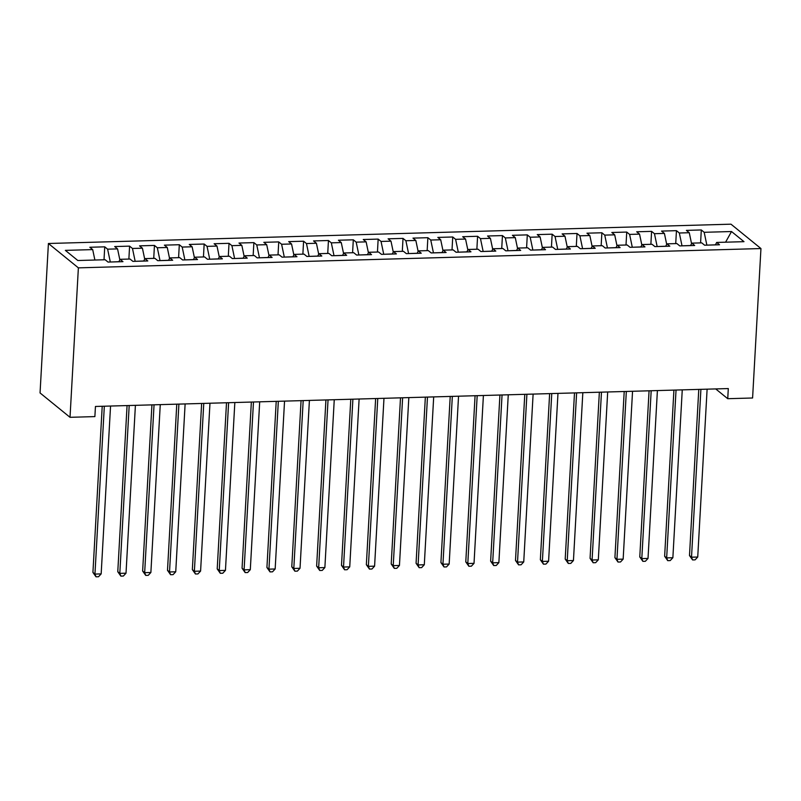 <?xml version="1.0" encoding="UTF-8"?>
<svg xmlns="http://www.w3.org/2000/svg" width="801" height="801" viewBox="0 0 801 801"><rect width="100%" height="100%" fill="white"/><g stroke="black" fill="none" stroke-linecap="round" stroke-linejoin="round"><path stroke-width="1.2" d="M715.714 388.926L727.739 398.698L728.299 388.565L95.449 406.467L94.878 416.6L70.017 417.311L40.05 392.941L48.41 243.494L730.983 224.18L760.95 248.55L78.378 267.854L48.41 243.494M725.586 242.192L731.523 231.529L704.179 232.3L701.306 229.957L686.387 230.388L689.271 232.721L679.328 233.001L676.444 230.668L661.536 231.089L664.409 233.421L654.467 233.702L651.593 231.369L636.675 231.789L639.548 234.122L629.606 234.413L626.732 232.07L611.824 232.49L614.697 234.833L604.755 235.114L601.881 232.771L586.963 233.191L589.836 235.534L579.894 235.814L577.02 233.481L562.112 233.902L564.985 236.235L555.043 236.515L552.159 234.182L537.251 234.603L540.124 236.936L530.182 237.226L527.308 234.883L512.39 235.304L515.273 237.647L505.321 237.927L502.447 235.584L487.539 236.005L490.412 238.348L480.47 238.628L477.596 236.285L462.678 236.716L465.551 239.048L455.609 239.329L452.735 236.996L437.827 237.416L440.7 239.749L430.758 240.03L427.874 237.697L412.966 238.117L415.839 240.46L405.897 240.741L403.023 238.398L388.105 238.818L390.988 241.161L381.036 241.441L378.162 239.099L363.253 239.519L366.127 241.862L356.185 242.142L353.311 239.809L338.392 240.23L341.266 242.563L331.324 242.843L328.45 240.51L313.541 240.931L316.415 243.264L306.473 243.554L303.589 241.211L288.68 241.632L291.554 243.975L281.612 244.255L278.738 241.912L263.819 242.333L266.703 244.675L256.761 244.956L253.877 242.623L238.968 243.043L241.842 245.376L231.9 245.657L229.026 243.324L214.107 243.744L216.981 246.077L207.038 246.358L204.165 244.025L189.256 244.445L192.13 246.788L182.187 247.068L179.314 244.726L164.395 245.146L167.269 247.489L157.326 247.769L154.453 245.426L139.534 245.857L142.418 248.19L132.475 248.47L129.592 246.137L114.683 246.558L117.557 248.891L107.614 249.171L104.741 246.838L89.822 247.259L92.696 249.602L94.888 260.035M731.523 231.529L743.999 241.672L716.655 242.443L715.413 244.896M92.696 249.602L65.362 250.373L77.827 260.515L105.171 259.744L108.045 262.077L122.964 261.657L120.09 259.314L130.032 259.033L132.906 261.376L147.825 260.956L144.941 258.613L154.883 258.333L157.767 260.675L172.676 260.245L169.802 257.912L179.744 257.632L182.618 259.965L197.537 259.544L194.663 257.211L204.605 256.931L207.479 259.264L222.388 258.843L219.514 256.5L229.456 256.22L232.33 258.563L247.249 258.142L244.375 255.799L254.317 255.519L257.191 257.862L272.11 257.441L269.226 255.098L279.169 254.818L282.052 257.151L296.961 256.731L294.087 254.398L304.03 254.117L306.903 256.45L321.822 256.03L318.948 253.697L328.891 253.406L331.764 255.749L346.673 255.329L343.799 252.986L353.742 252.705L356.615 255.048L371.534 254.628L368.66 252.285L378.603 252.005L381.476 254.348L396.395 253.917L393.511 251.584L403.454 251.304L406.337 253.637L421.246 253.216L418.372 250.883L428.315 250.603L431.188 252.936L446.107 252.515L443.233 250.172L453.176 249.892L456.049 252.235L470.958 251.814L468.084 249.471L478.027 249.191L480.9 251.534L495.819 251.103L492.945 248.771L502.888 248.49L505.761 250.823L520.68 250.403L517.796 248.07L527.739 247.789L530.622 250.122L545.531 249.702L542.657 247.369L552.6 247.078L555.473 249.421L570.392 249.001L567.519 246.658L577.461 246.378L580.335 248.721L595.243 248.3L592.37 245.957L602.312 245.677L605.186 248.01L620.104 247.589L617.231 245.256L627.173 244.976L630.047 247.309L644.965 246.888L642.082 244.555L652.024 244.275L654.908 246.608L669.816 246.187L666.943 243.844L676.885 243.564L679.759 245.907L694.677 245.486L691.804 243.144L701.746 242.863L704.62 245.206L719.528 244.776L716.655 242.443M110.288 262.017L118.878 261.697M107.614 249.171L110.288 261.937M117.557 248.891L119.84 259.804M135.139 261.316L143.739 260.996M132.475 248.47L135.149 261.236M142.418 248.19L144.701 259.103M120.09 259.314L118.838 261.777M160 260.605L168.59 260.295M157.326 247.769L160 260.535M167.269 247.489L169.552 258.403M144.941 258.613L143.699 261.066M184.851 259.904L193.452 259.584M182.187 247.068L184.861 259.834M192.13 246.788L194.413 257.692M169.802 257.912L168.56 260.365M209.712 259.204L218.303 258.883M207.038 246.358L209.712 259.134M216.981 246.077L219.274 256.991M194.663 257.211L193.411 259.664M234.573 258.503L243.164 258.182M231.9 245.657L234.573 258.423M241.842 245.376L244.125 256.29M219.514 256.5L218.273 258.963M259.424 257.792L268.025 257.481M256.761 244.956L259.434 257.722M266.703 244.675L268.986 255.589M244.375 255.799L243.124 258.252M284.285 257.091L292.876 256.781M281.612 244.255L284.285 257.021M291.554 243.975L293.837 254.878M269.226 255.098L267.985 257.552M309.136 256.39L317.737 256.07M306.473 243.554L309.146 256.32M316.415 243.264L318.698 254.177M294.087 254.398L292.846 256.851M333.997 255.689L342.588 255.369M331.324 242.843L333.997 255.609M341.266 242.563L343.559 253.476M318.948 253.697L317.697 256.15M358.858 254.978L367.449 254.668M356.185 242.142L358.858 254.908M366.127 241.862L368.41 252.776M343.799 252.986L342.558 255.449M383.709 254.277L392.31 253.967M381.036 241.441L383.719 254.207M390.988 241.161L393.271 252.065M368.66 252.285L367.409 254.738M408.57 253.577L417.161 253.256M405.897 240.741L408.57 253.506M415.839 240.46L418.122 251.364M393.511 251.584L392.27 254.037M433.421 252.876L442.022 252.555M430.758 240.03L433.431 252.796M440.7 239.749L442.983 250.663M418.372 250.883L417.131 253.336M458.282 252.175L466.873 251.854M455.609 239.329L458.282 252.095M465.551 239.048L467.844 249.962M443.233 250.172L441.982 252.635M483.133 251.464L491.734 251.154M480.47 238.628L483.143 251.394M490.412 238.348L492.695 249.261M468.084 249.471L466.843 251.925M507.994 250.763L516.595 250.453M505.321 237.927L508.004 250.693M515.273 237.647L517.556 248.55M492.945 248.771L491.694 251.224M532.855 250.062L541.446 249.742M530.182 237.226L532.855 249.992M540.124 236.936L542.407 247.849M517.796 248.07L516.555 250.523M557.706 249.361L566.307 249.041M555.043 236.515L557.716 249.281M564.985 236.235L567.268 247.149M542.657 247.369L541.406 249.822M582.567 248.65L591.158 248.34M579.894 235.814L582.567 248.58M589.836 235.534L592.129 246.448M567.519 246.658L566.267 249.111M607.418 247.95L616.019 247.639M604.755 235.114L607.428 247.879M614.697 234.833L616.98 245.737M592.37 245.957L591.128 248.41M632.279 247.249L640.88 246.928M629.606 234.413L632.279 247.179M639.548 234.122L641.841 245.036M617.231 245.256L615.979 247.709M657.14 246.548L665.731 246.227M654.467 233.702L657.14 246.468M664.409 233.421L666.692 244.335M642.082 244.555L640.84 247.008M681.991 245.837L690.592 245.527M679.328 233.001L682.001 245.767M689.271 232.721L691.553 243.634M666.943 243.844L665.691 246.308M706.852 245.136L715.443 244.826M704.179 232.3L706.852 245.066M691.804 243.144L690.552 245.597M727.739 398.698L752.59 397.997L760.95 248.55M70.017 417.311L78.378 267.854M701.306 229.957L700.585 242.893M676.444 230.668L675.724 243.604M651.593 231.369L650.873 244.305M626.732 232.07L626.012 245.006M601.881 232.771L601.15 245.707M577.02 233.481L576.299 246.408M552.159 234.182L551.438 247.119M527.308 234.883L526.587 247.819M502.447 235.584L501.726 248.52M477.596 236.285L476.865 249.221M452.735 236.996L452.014 249.932M427.874 237.697L427.153 250.633M403.023 238.398L402.302 251.334M378.162 239.099L377.441 252.035M353.311 239.809L352.58 252.746M328.45 240.51L327.729 253.446M303.589 241.211L302.868 254.147M278.738 241.912L278.017 254.848M253.877 242.623L253.156 255.549M229.026 243.324L228.295 256.26M204.165 244.025L203.444 256.961M179.314 244.726L178.583 257.662M154.453 245.426L153.732 258.363M129.592 246.137L128.871 259.073M104.741 246.838L104.01 259.774M698.782 389.406L689.491 555.554L691.513 557.196L700.905 389.346M697.731 557.025L695.078 559.869L692.595 559.939L691.513 557.196L697.731 557.025L707.113 389.166M692.595 559.939L689.491 555.554M673.921 390.107L664.64 556.254L666.662 557.897L676.044 390.047M672.87 557.726L670.217 560.58L667.734 560.65L666.662 557.897L672.87 557.726L682.262 389.867M667.734 560.65L664.64 556.254M649.07 390.808L639.779 556.955L641.801 558.607L651.183 390.748M648.019 558.427L645.366 561.281L642.873 561.351L641.801 558.607L648.019 558.427L657.401 390.578M642.873 561.351L639.779 556.955M624.209 391.509L614.918 557.656L616.95 559.308L626.332 391.449M623.158 559.128L620.505 561.982L618.022 562.052L616.95 559.308L623.158 559.128L632.55 391.278M618.022 562.052L614.918 557.656M599.358 392.22L590.067 558.367L592.089 560.009L601.471 392.16M598.307 559.839L595.644 562.682L593.161 562.753L592.089 560.009L598.307 559.839L607.689 391.979M593.161 562.753L590.067 558.367M574.497 392.921L565.206 559.068L567.228 560.71L576.62 392.86M573.446 560.54L570.793 563.393L568.309 563.463L567.228 560.71L573.446 560.54L582.828 392.68M568.309 563.463L565.206 559.068M549.636 393.621L540.355 559.769L542.377 561.421L551.759 393.561M548.585 561.241L545.932 564.094L543.448 564.164L542.377 561.421L548.585 561.241L557.977 393.391M543.448 564.164L540.355 559.769M524.785 394.322L515.494 560.47L517.516 562.122L526.908 394.262M523.734 561.942L521.081 564.795L518.587 564.865L517.516 562.122L523.734 561.942L533.116 394.092M518.587 564.865L515.494 560.47M499.924 395.033L490.633 561.181L492.665 562.823L502.047 394.973M498.873 562.642L496.219 565.496L493.736 565.566L492.665 562.823L498.873 562.642L508.265 394.793M493.736 565.566L490.633 561.181M475.073 395.734L465.781 561.881L467.804 563.524L477.186 395.674M474.022 563.353L471.358 566.197L468.875 566.277L467.804 563.524L474.022 563.353L483.404 395.494M468.875 566.277L465.781 561.881M450.212 396.435L440.92 562.582L442.943 564.224L452.335 396.375M449.161 564.054L446.507 566.908L444.024 566.978L442.943 564.224L449.161 564.054L458.542 396.205M444.024 566.978L440.92 562.582M425.351 397.136L416.069 563.283L418.092 564.935L427.474 397.076M424.3 564.755L421.646 567.609L419.163 567.679L418.092 564.935L424.3 564.755L433.691 396.906M419.163 567.679L416.069 563.283M400.5 397.847L391.208 563.984L393.231 565.636L402.623 397.787M399.449 565.456L396.795 568.309L394.302 568.38L393.231 565.636L399.449 565.456L408.83 397.606M394.302 568.38L391.208 563.984M375.639 398.548L366.347 564.695L368.38 566.337L377.762 398.487M374.588 566.167L371.934 569.01L369.451 569.08L368.38 566.337L374.588 566.167L383.979 398.307M369.451 569.08L366.347 564.695M350.788 399.248L341.496 565.396L343.519 567.038L352.901 399.188M349.737 566.868L347.073 569.721L344.59 569.791L343.519 567.038L349.737 566.868L359.118 399.008M344.59 569.791L341.496 565.396M325.927 399.949L316.635 566.097L318.658 567.749L328.05 399.889M324.876 567.569L322.222 570.422L319.739 570.492L318.658 567.749L324.876 567.569L334.257 399.719M319.739 570.492L316.635 566.097M301.066 400.65L291.784 566.798L293.807 568.45L303.189 400.59M300.025 568.269L297.361 571.123L294.878 571.193L293.807 568.45L300.025 568.269L309.406 400.42M294.878 571.193L291.784 566.798M276.215 401.361L266.923 567.508L268.946 569.151L278.337 401.301M275.164 568.98L272.51 571.824L270.017 571.894L268.946 569.151L275.164 568.98L284.545 401.121M270.017 571.894L266.923 567.508M251.354 402.062L242.062 568.209L244.095 569.851L253.476 402.002M250.302 569.681L247.649 572.535L245.166 572.605L244.095 569.851L250.302 569.681L259.694 401.822M245.166 572.605L242.062 568.209M226.503 402.763L217.211 568.91L219.234 570.562L228.615 402.703M225.451 570.382L222.788 573.236L220.305 573.306L219.234 570.562L225.451 570.382L234.833 402.533M220.305 573.306L217.211 568.91M201.642 403.464L192.35 569.611L194.373 571.263L203.764 403.404M200.59 571.083L197.937 573.937L195.454 574.007L194.373 571.263L200.59 571.083L209.972 403.233M195.454 574.007L192.35 569.611M176.781 404.175L167.499 570.322L169.522 571.964L178.903 404.115M175.739 571.784L173.076 574.637L170.593 574.707L169.522 571.964L175.739 571.784L185.121 403.934M170.593 574.707L167.499 570.322M151.93 404.875L142.638 571.023L144.661 572.665L154.052 404.815M150.878 572.495L148.225 575.338L145.732 575.408L144.661 572.665L150.878 572.495L160.26 404.635M145.732 575.408L142.638 571.023M127.069 405.576L117.777 571.724L119.81 573.366L129.191 405.516M126.017 573.196L123.364 576.049L120.881 576.119L119.81 573.366L126.017 573.196L135.409 405.336M120.881 576.119L117.777 571.724M102.218 406.277L92.926 572.425L94.949 574.077L104.33 406.217M101.166 573.896L98.503 576.75L96.02 576.82L94.949 574.077L101.166 573.896L110.548 406.047M96.02 576.82L92.926 572.425"/></g></svg>
